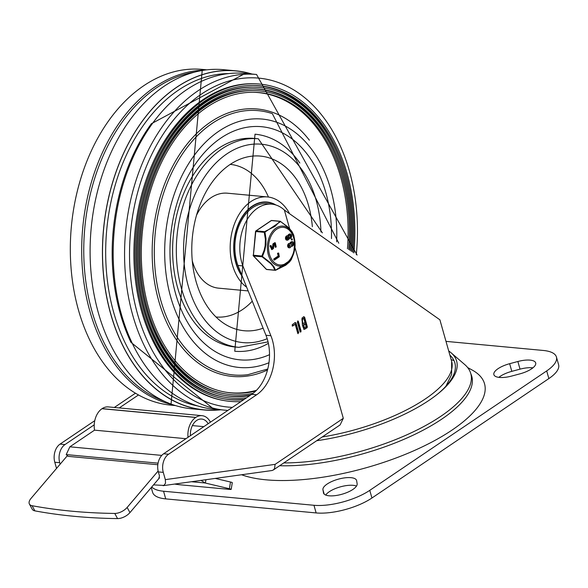 <?xml version="1.0" encoding="UTF-8"?>
<svg xmlns="http://www.w3.org/2000/svg" width="588" height="588" viewBox="0 0 588 588"><rect width="100%" height="100%" fill="white"/><g stroke="black" fill="none" stroke-linecap="round" stroke-linejoin="round"><path stroke-width="0.88" d="M323.437 492.751A17.456 6.225 -15.8 0 0 323.488 492.994A17.456 6.225 -15.8 0 0 341.643 494.332A17.456 6.225 -15.8 0 0 357.136 483.733L356.644 480.719A17.456 6.225 -15.8 0 0 356.585 480.477A17.456 6.225 -15.8 0 0 338.431 479.139A17.456 6.225 -15.8 0 0 322.937 489.738L323.569 493.229M356.512 486.063A17.456 6.225 -15.8 0 0 339.842 487.011A17.456 6.225 -15.8 0 0 325.737 495.067M509.649 363.7A17.456 6.225 -15.8 0 0 493.876 374.63A17.456 6.225 -15.8 0 0 511.692 376.055L519.91 373.858A17.456 6.225 -15.8 0 0 535.69 362.928A17.456 6.225 -15.8 0 0 517.866 361.502L509.649 363.7L511.817 371.351A17.456 6.225 -15.8 0 0 498.83 377.364M532.897 367.845A17.456 6.225 -15.8 0 0 520.035 369.154L511.817 371.351M151.256 487.548L152.608 492.325A40.873 14.582 -15.8 0 0 165.72 498.889L316.138 512.934A40.873 14.582 -15.8 0 0 371.932 498.007L548.861 378.576A40.873 14.582 -15.8 0 0 558.6 364.685L556.432 357.026A40.873 14.582 164.2 0 1 546.693 370.918L369.771 490.348A40.873 14.582 164.2 0 1 313.97 505.283L163.56 491.23A40.873 14.582 164.2 0 1 151.748 486.96M445.991 341.371L543.319 350.463A40.873 14.582 164.2 0 1 556.432 357.026M241.58 474.751A136.247 48.606 -15.8 0 0 266.07 479.823A136.247 48.606 -15.8 0 0 433.033 441.441A136.247 48.606 -15.8 0 0 472.002 369.94L467.666 367.588M294.941 247.408L343.304 418.318L275.103 464.358L165.338 479.632L165.515 483.24L163.905 485.423L153.519 484.88M275.103 464.358L274.559 468.54L273.295 470.01L271.935 470.532L163.045 485.681M251.715 394.313L256.64 394.769A40.873 28.062 95.3 0 0 270.892 335.719L265.96 335.263A40.873 28.062 -84.7 0 1 251.715 394.313L163.626 453.774A13.627 9.357 95.3 0 0 158.356 471.914L159.48 475.905L158.701 478.838M322.224 436.98A110.698 39.492 164.2 0 0 451.643 361.348L439.89 319.806L284.371 210.056A1144.968 786.09 -84.7 0 1 284.092 209.791A40.895 28.077 95.3 0 0 271.81 204.161A40.895 28.077 95.3 0 0 245.012 223.668A40.895 28.077 95.3 0 0 242.859 265.908L237.927 265.453L265.96 335.263M271.81 204.161L266.879 203.705A40.895 28.077 95.3 0 0 240.08 223.212A40.895 28.077 95.3 0 0 237.927 265.453M284.371 210.056L289.634 228.651M343.304 418.318L340.114 424.904L273.295 470.01M64.996 444.557L60.064 444.102A13.627 9.357 95.3 0 0 54.787 462.241L59.719 462.705A13.627 9.357 -84.7 0 1 64.996 444.557L94.227 424.823M165.338 479.632L163.28 472.377A13.627 9.357 -84.7 0 1 168.558 454.23L163.626 453.774M303.812 318.476L302.386 319.438L302.761 323.657L304.944 322.489L303.812 318.476L303.32 318.431L301.894 319.394L302.519 323.606M305.334 323.848L303.9 324.811L304.172 327.898L306.164 326.781L305.334 323.848L304.834 323.797L303.408 324.76L303.937 327.839M302.423 325.091L301.997 318.079L303.915 316.792L304.599 317.138L307.333 326.803L307.032 327.81L304.018 329.412L302.305 325.076M303.915 316.792L304.599 317.138L304.106 317.094L306.84 326.759L306.539 327.766L303.776 329.368M303.423 316.741L304.106 317.094M297.675 321.004L300.578 330.978L300.27 332L300.777 332.036L300.093 331.683L297.359 322.026L298.337 321.364L301.071 331.029L300.777 332.036L300.093 331.683M297.925 320.93L298.337 321.364L297.844 321.32M295.205 324.289L292.523 326.097L292.243 324.672L295.308 322.599L295.984 322.952L298.719 332.617L297.741 333.271L295.205 324.289L292.17 325.958M295.308 322.599L295.984 322.952L295.492 322.908L298.226 332.565L297.918 333.587M294.816 322.555L295.492 322.908M298.16 333.697L297.741 333.271M59.719 462.705L60.138 464.182M119.254 407.932L138.327 395.062M56.536 468.415L54.787 462.241M242.859 265.908L270.892 335.719M256.64 394.769L168.558 454.23M60.064 444.102L94.764 420.67M114.322 407.469L135.277 393.328M316.675 440.728A115.564 41.226 -15.8 0 0 438.332 393.482A115.564 41.226 -15.8 0 0 451.084 352.785A115.564 41.226 -15.8 0 0 448.71 350.97M437.612 394.063A113.374 40.447 -15.8 0 0 449.886 355.137M283.791 462.925A125.781 44.872 -15.8 0 0 450.878 408.873A125.781 44.872 -15.8 0 0 464.763 364.582L451.084 352.785M29.4 504.041L32.208 509.193A10.216 5.196 -28.6 0 0 34.89 510.869A649.292 330.199 -28.6 0 0 117.563 518.594A10.216 5.196 -28.6 0 0 129.948 512.596L127.14 507.444A10.216 5.196 151.4 0 1 114.763 513.442A649.292 330.199 151.4 0 1 32.09 505.717A10.216 5.196 151.4 0 1 29.4 504.041A10.216 5.196 151.4 0 1 30.98 498.462L67.385 455.663M231.202 489.348L232.282 482.645A6.813 0.47 -170.9 0 0 230.489 482.02L229.408 488.731A6.813 0.47 9.1 0 1 231.202 489.348A6.813 0.47 9.1 0 1 229.055 489.356L179.737 484.747A6.813 0.47 9.1 0 1 174.658 484.064M201.008 480.396L205.153 482.998A6.813 0.47 9.1 0 1 205.388 483.057L205.925 479.712M229.408 488.731L205.388 483.057M215.237 478.419L230.489 482.02M159.546 477.794L129.948 512.596M127.14 507.444L158.128 471.025M208.174 423.698A14.479 9.937 95.3 0 0 201.699 419.053A14.479 9.937 95.3 0 0 190.402 435.693M188.02 437.303A17.883 12.274 -84.7 0 1 195.686 417.473L195.804 417.392A17.883 12.274 -84.7 0 1 202.015 415.665L108.317 406.911A17.883 12.274 95.3 0 0 102.106 408.638L101.989 408.719A17.883 12.274 95.3 0 0 94.536 430.159L69.862 446.814L66.216 454.583L68.127 456.354L157.819 464.733M202.015 415.665A17.883 12.274 -84.7 0 1 210.438 422.177M94.536 430.159L185.955 438.699M66.216 454.583L158.062 463.16M69.862 446.814L161.759 455.399M252.024 74.051A170.307 116.924 95.3 0 0 235.759 70.825A170.307 116.924 95.3 0 0 176.606 87.303A170.307 116.924 95.3 0 0 103.297 272.876A170.307 116.924 95.3 0 0 204.087 409.961A170.307 116.924 95.3 0 0 220.669 409.799M235.759 70.825L223.433 69.671A170.307 116.924 95.3 0 0 164.273 86.149A170.307 116.924 95.3 0 0 90.964 271.722A170.307 116.924 95.3 0 0 191.754 408.807L204.087 409.961M299.836 163.023A108.993 74.83 95.3 0 0 255.023 134.196L234.752 351.249A108.993 74.83 95.3 0 0 268.378 343.348M224.939 392.056A150.734 103.488 95.3 0 0 256.449 390.336M347.457 248.79A150.734 103.488 95.3 0 0 252.943 92.272M348.699 249.591A150.837 103.561 95.3 0 0 253.56 92.279A150.837 103.561 95.3 0 0 206.983 107.178A150.837 103.561 95.3 0 0 141.737 267.371A150.837 103.561 95.3 0 0 225.549 392.167A150.837 103.561 95.3 0 0 255.714 391.064M340.261 167.639A154.137 105.825 95.3 0 0 252.98 88.869M224.344 395.415A154.137 105.825 95.3 0 0 250.62 395.048M350.786 250.944A154.24 105.891 95.3 0 0 253.597 88.869A154.24 105.891 95.3 0 0 139.768 232.907A154.24 105.891 95.3 0 0 224.954 395.526A154.24 105.891 95.3 0 0 249.746 395.636M351.822 251.613A155.938 107.06 95.3 0 0 253.619 87.171A155.938 107.06 95.3 0 0 138.533 232.789A155.938 107.06 95.3 0 0 224.66 397.201A155.938 107.06 95.3 0 0 246.593 397.767M253.619 87.171L252.377 87.156A155.835 106.994 95.3 0 0 137.371 232.679A155.835 106.994 95.3 0 0 223.44 396.988L224.66 397.201M342.231 165.963A157.533 108.155 95.3 0 0 253.016 85.458M223.756 398.767A157.533 108.155 95.3 0 0 244.233 399.355M352.859 252.289A157.635 108.229 95.3 0 0 253.634 85.466A157.635 108.229 95.3 0 0 137.298 232.672A157.635 108.229 95.3 0 0 224.359 398.877A157.635 108.229 95.3 0 0 243.66 399.744M353.895 252.965A159.333 109.397 95.3 0 0 253.656 83.761A159.333 109.397 95.3 0 0 204.455 99.504A159.333 109.397 95.3 0 0 135.534 268.723A159.333 109.397 95.3 0 0 224.065 400.553A159.333 109.397 95.3 0 0 240.896 401.611M253.656 83.761L252.421 83.746A159.238 109.324 95.3 0 0 203.25 99.475A159.238 109.324 95.3 0 0 134.373 268.598A159.238 109.324 95.3 0 0 222.845 400.34L224.065 400.553M349.742 250.267A152.535 104.723 95.3 0 0 253.575 90.574L252.34 90.559A152.439 104.657 95.3 0 0 139.841 232.907A152.439 104.657 95.3 0 0 224.035 393.629L225.248 393.85A152.535 104.723 95.3 0 0 253.053 393.343M253.575 90.574A152.535 104.723 95.3 0 0 141.002 233.017A152.535 104.723 95.3 0 0 225.248 393.85M258.33 138.783A104.737 71.912 -84.7 0 0 181.42 288.407A104.737 71.912 -84.7 0 0 238.846 347.354L235.149 347.008A104.737 71.912 -84.7 0 1 177.723 288.061A104.737 71.912 -84.7 0 1 254.626 138.437L258.33 138.783L322.393 232.885M263.115 328.178A87.708 60.219 -84.7 0 1 228.916 326.325A87.708 60.219 -84.7 0 1 196.039 281.38A87.708 60.219 -84.7 0 1 244.674 157.606A87.708 60.219 -84.7 0 1 312.353 226.674M230.253 164.383A76.638 52.619 -84.7 0 1 268.459 197.054M252.274 301.181A76.638 52.619 -84.7 0 1 216.002 316.998M248.151 290.92L218.574 288.157A47.687 32.737 -84.7 0 1 192.423 261.322A47.687 32.737 -84.7 0 1 192.283 260.793M196.539 215.223A47.687 32.737 -84.7 0 1 227.438 193.202L267.511 196.943A47.687 32.737 -84.7 0 1 289.156 212.812M246.681 287.245A47.687 32.737 -84.7 0 1 232.495 265.063A47.687 32.737 -84.7 0 1 267.511 196.943M242.44 276.705A42.579 29.231 -84.7 0 1 235.773 262.851A42.579 29.231 -84.7 0 1 267.033 202.029A42.579 29.231 -84.7 0 1 275.948 205.014M242.013 275.632A42.233 28.996 -84.7 0 1 252.333 206.454A42.233 28.996 -84.7 0 1 267.003 202.368A42.233 28.996 -84.7 0 1 274.603 204.631M267.07 269.436A0.853 0.588 -84.7 0 1 266.768 269.517L275.235 270.311A0.853 0.588 -84.7 0 0 275.529 270.23L274.118 266.981L271.119 263.299L261.866 256.023A0.853 0.588 -84.7 0 0 262.079 256.787L270.752 263.652L273.082 266.489L274.949 270.164L266.489 269.37L253.612 256L262.079 256.787L262.498 256.39L264.754 250.451L265.938 244.498L265.996 238.654L264.953 232.12L264.255 232.348L265.401 239.338L265.137 245.924L264.144 250.223L261.866 256.023L253.399 255.236L255.787 231.562L264.255 232.348A0.853 0.588 -84.7 0 1 264.615 231.65L256.147 230.856L271.406 220.559L279.873 221.345A0.853 0.588 -84.7 0 1 280.454 221.411L280.564 221.404A0.853 0.853 0 0 0 280.175 221.264L271.707 220.478A0.853 0.588 -84.7 0 1 271.979 220.61M289.869 243.476A16.501 11.326 95.3 0 0 289.884 243.432A2.168 1.485 -84.7 0 1 290.707 242.197L291.236 241.837A2.19 1.499 -84.7 0 1 292.001 241.631A2.19 1.499 -84.7 0 1 292.243 241.683M289.186 247.776A2.19 1.499 -84.7 0 1 288.936 247.783A2.19 1.499 -84.7 0 1 287.642 245.461A2.19 1.499 -84.7 0 1 289.34 243.425A2.19 1.499 -84.7 0 1 289.583 243.476M287.716 235.854A16.501 11.326 95.3 0 0 287.723 235.81A2.168 1.485 -84.7 0 1 288.554 234.575L289.083 234.222A2.19 1.499 -84.7 0 1 289.84 234.009A2.19 1.499 -84.7 0 1 290.082 234.061M287.025 240.154A2.19 1.499 -84.7 0 1 286.775 240.161A2.19 1.499 -84.7 0 1 285.489 237.839A2.19 1.499 -84.7 0 1 287.187 235.803A2.19 1.499 -84.7 0 1 287.429 235.854M292.133 239.948L292.133 238.816L292.398 239.772L291.464 239.955L291.376 238.956L291.993 238.809M271.803 249.525L270.076 246.1L270.399 245.519L271.252 245.902L272.148 248.526L273.03 247.408L273.486 243.851L275.302 242.793L276.22 246.813L275.787 247.254L274.809 243.733L273.92 244.814L273.486 248.481L272.053 249.577L270.576 246.151L270.892 245.564L271.252 245.902M271.906 248.445L272.538 247.364L272.994 243.799L274.802 242.748M275.302 242.793L274.655 242.682M276.22 246.813L275.294 247.21L275.728 246.769L275.294 247.21L275.022 246.607L274.552 243.763M277.992 253.421L277.499 253.369L278.234 255.986L273.78 258.985L273.868 259.992L274.545 259.984L274.28 259.036L278.727 256.03L277.992 253.421L278.69 253.068L279.337 256.75L274.545 259.984M277.543 253.399L278.197 253.024M291.303 259.602L289.472 262.035L285.739 265.203L275.632 270.252A0.853 0.853 0 0 1 275.235 270.311A0.853 0.588 -84.7 0 1 274.949 270.164A0.853 0.735 160.7 0 0 275.699 270.098L291.339 259.536A0.853 0.742 31.5 0 1 291.303 259.602L291.303 259.602A0.853 0.853 0 0 0 291.347 259.529L293.706 253.479L291.339 259.536M279.873 221.345A0.853 0.742 31.5 0 1 280.594 221.558L289.068 228.071L292.118 231.819L293.765 235.207A0.853 0.853 0 0 1 293.787 235.281L294.853 241.146L293.787 235.281L291.582 231.047L287.289 226.49L280.594 221.558L264.953 232.12L264.615 231.65L275.111 226.299L279.873 221.345M278.036 253.443L278.69 253.068M278.234 255.986L278.727 256.03M275.022 246.607L275.515 246.651M272.994 243.799L273.486 243.851M272.714 244.836L273.214 244.887M270.076 246.1L270.576 246.151M287.12 239.073A1.132 0.779 95.3 0 0 287.326 236.942M289.252 237.64A1.132 0.779 95.3 0 0 289.392 237.559L289.928 237.199A1.132 0.779 95.3 0 0 289.987 235.141M290.692 238.199L290.156 238.559A2.154 1.477 -84.7 0 1 289.399 238.772A2.154 1.477 -84.7 0 1 289.009 238.654L288.899 238.588A18.169 12.473 95.3 0 0 288.855 238.757A2.19 1.499 -84.7 0 1 287.267 240.205A2.19 1.499 -84.7 0 1 285.981 237.89A2.19 1.499 -84.7 0 1 287.679 235.847A2.19 1.499 -84.7 0 1 288.069 235.964L288.179 236.031A16.501 11.326 95.3 0 0 288.216 235.861A2.168 1.485 -84.7 0 1 289.046 234.627L289.575 234.267A2.19 1.499 -84.7 0 1 290.332 234.053A2.19 1.499 -84.7 0 1 291.626 235.817A2.19 1.499 -84.7 0 1 290.692 238.199M287.179 237.015A1.132 0.779 -84.7 0 1 288.245 238.103A1.132 0.779 -84.7 0 1 286.694 238.25A1.132 0.779 -84.7 0 1 287.179 237.015M289.311 235.575L289.847 235.215A1.132 0.779 -84.7 0 1 290.421 237.251L289.891 237.611A1.132 0.779 -84.7 0 1 289.311 235.575M288.216 235.861L287.723 235.81M289.281 246.695A1.132 0.779 95.3 0 0 289.48 244.564M291.405 245.255A1.132 0.779 95.3 0 0 291.552 245.181L292.082 244.821A1.132 0.779 95.3 0 0 292.148 242.763M292.846 245.821L292.317 246.181A2.154 1.477 -84.7 0 1 291.552 246.394A2.154 1.477 -84.7 0 1 291.163 246.276L291.053 246.21A18.169 12.473 95.3 0 0 291.016 246.379A2.19 1.499 -84.7 0 1 289.428 247.827A2.19 1.499 -84.7 0 1 288.135 245.505A2.19 1.499 -84.7 0 1 289.833 243.469A2.19 1.499 -84.7 0 1 290.222 243.586L290.332 243.653A16.501 11.326 95.3 0 0 290.376 243.483A2.168 1.485 -84.7 0 1 291.2 242.241L291.729 241.889A2.19 1.499 -84.7 0 1 292.493 241.675A2.19 1.499 -84.7 0 1 293.787 243.432A2.19 1.499 -84.7 0 1 292.846 245.821M289.333 244.637A1.132 0.779 -84.7 0 1 289.524 246.776A1.132 0.779 -84.7 0 1 289.333 244.637M292.574 244.865L292.045 245.225A1.132 0.779 -84.7 0 1 291.472 243.197L292.001 242.837A1.132 0.779 -84.7 0 1 292.574 244.865L292.082 244.821M290.376 243.483L289.884 243.432M279.623 465.733A125.994 44.945 -15.8 0 0 414.643 434.459A125.994 44.945 -15.8 0 0 470.863 373.858M324.172 494.104L322.937 489.738M520.035 369.154L517.866 361.502M165.72 498.889L163.56 491.23M371.932 498.007L369.771 490.348M313.97 505.283L316.138 512.934M546.693 370.918L548.861 378.576M158.356 471.914L163.28 472.377M302.386 319.438L301.894 319.394M303.9 324.811L303.408 324.76M307.333 326.803L306.84 326.759M307.032 327.81L306.539 327.766M305.121 329.104L304.628 329.06M301.071 331.029L300.578 330.978M298.719 332.617L298.226 332.565M114.763 513.442L117.563 518.594M34.89 510.869L32.09 505.717M191.482 481.726L205.153 482.998M192.394 425.587L203.793 426.653M102.106 408.638L195.804 417.392M195.686 417.473L101.989 408.719M194.863 72.059A167.852 115.241 95.3 0 0 84.812 227.769A167.852 115.241 95.3 0 0 164.126 401.17M228.269 73.596A167.293 114.858 95.3 0 0 106.722 229.82A167.293 114.858 95.3 0 0 197.237 405.852M213.826 409.16A168.602 115.755 95.3 0 1 114.043 273.449A168.602 115.755 95.3 0 1 186.617 89.729A168.602 115.755 95.3 0 1 245.189 73.412L151.388 123.708A167.852 115.241 95.3 0 0 130.962 342.363L213.826 409.16L227.843 410.424M204.359 70.148A168.602 115.755 95.3 0 0 155.129 86.789A168.602 115.755 95.3 0 0 82.077 263.828A168.602 115.755 95.3 0 0 173.1 404.801M170.954 405.154L202.316 69.406A168.602 115.755 95.3 0 0 143.751 85.723A168.602 115.755 95.3 0 0 71.17 269.444A168.602 115.755 95.3 0 0 170.954 405.154L175.489 405.58M331.478 238.581A117.086 80.387 95.3 0 0 246.107 127.42A117.086 80.387 95.3 0 0 170.829 268.437A117.086 80.387 95.3 0 0 269.51 354.674M336.652 241.859A124.752 85.65 95.3 0 0 248.062 119.46A124.752 85.65 95.3 0 0 165.324 267.187A124.752 85.65 95.3 0 0 268.959 362.73M338.806 243.234L272.347 113.646A132.726 91.125 95.3 0 0 155.122 234.34A132.726 91.125 95.3 0 0 247.967 374.652L267.753 368.992M309.369 140.179A134.307 92.213 95.3 0 0 210.666 121.988A134.307 92.213 95.3 0 0 156.658 292.861A134.307 92.213 95.3 0 0 267.496 369.984M356.291 254.523A165.206 113.418 95.3 0 0 201.471 94.087A165.206 113.418 95.3 0 0 130.639 277.139A165.206 113.418 95.3 0 0 232.378 407.359M357.085 255.045L256.559 74.478A168.602 115.755 95.3 0 0 197.994 90.787A168.602 115.755 95.3 0 0 125.42 274.508A168.602 115.755 95.3 0 0 225.204 410.218M251.436 74A170.189 116.843 95.3 0 0 103.584 229.526A170.189 116.843 95.3 0 0 220.074 409.74M267.173 338.681A99.629 68.399 -84.7 0 1 184.434 266.21A99.629 68.399 -84.7 0 1 245.277 145.501A99.629 68.399 -84.7 0 1 320.952 231.981M269.458 254.325A18.889 12.965 -84.7 0 1 283.46 227.358A18.889 12.965 -84.7 0 1 291.788 256.765A18.889 12.965 -84.7 0 1 269.458 254.325M273.78 258.985L274.28 259.036M272.538 247.364L273.03 247.408M291.376 238.956L291.868 239M289.891 237.611L289.392 237.559M290.421 237.251L289.928 237.199M289.046 234.627L288.554 234.575M289.575 234.267L289.083 234.222M292.045 245.225L291.552 245.181M291.2 242.241L290.707 242.197M291.729 241.889L291.236 241.837M266.768 269.517A0.853 0.588 -84.7 0 1 266.489 269.37A0.853 0.529 -43.9 0 1 266.239 269.26A0.853 0.853 0 0 0 266.768 269.517M268.334 254.81A20.08 13.789 95.3 0 0 292.074 257.404A20.08 13.789 95.3 0 0 293.868 252.958A20.08 13.789 95.3 0 0 294.911 241.734A20.08 13.789 95.3 0 0 277.602 227.189A20.08 13.789 95.3 0 0 268.334 254.81M253.369 255.89A0.853 0.529 136.1 0 0 253.612 256A0.853 0.588 -84.7 0 1 253.399 255.236L253.134 255.214A0.853 0.853 0 0 0 253.369 255.89L266.239 269.26A0.853 0.529 -43.9 0 1 266.136 269.01M255.523 231.54L255.787 231.562A0.853 0.588 -84.7 0 1 256.147 230.856A0.853 0.537 56 0 0 255.89 230.915A0.853 0.853 0 0 0 255.523 231.54L253.362 255.236M255.89 230.915L271.149 220.618A0.853 0.537 -124 0 1 271.406 220.559A0.853 0.588 -84.7 0 1 271.707 220.478A0.853 0.853 0 0 0 271.149 220.618A0.853 0.537 -124 0 0 270.994 220.838M454.046 360.672L451.15 359.591M451.643 361.348L451.635 374.424L445.939 386.184M302.761 323.657L302.269 323.613M304.172 327.898L303.68 327.854M449.452 410.034L450.878 408.873M202.316 69.406L206.851 69.832M245.189 73.412L256.559 74.478M238.846 347.354L268.047 341.878M263.328 202.022L267.003 202.368M275.823 247.261L275.331 247.217M270.987 245.564L270.495 245.512M272.053 249.577L271.553 249.532M289.399 238.772L288.906 238.728M290.332 234.053L289.84 234.009M291.552 246.394L291.06 246.35M292.493 241.675L292.001 241.631M289.833 243.469L289.34 243.425M289.428 247.827L288.936 247.783M287.679 235.847L287.187 235.803M287.267 240.205L286.775 240.161M293.706 253.487L294.853 241.146"/></g></svg>
